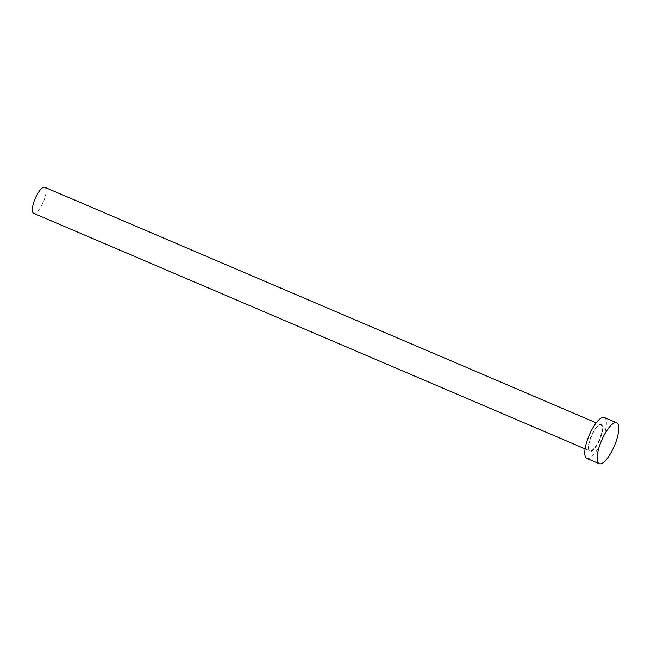 <?xml version="1.0" encoding="UTF-8"?>
<svg xmlns="http://www.w3.org/2000/svg" width="651" height="651" viewBox="0 0 651 651"><rect width="100%" height="100%" fill="white"/><g stroke="black" fill="none" stroke-linecap="round" stroke-linejoin="round"><path stroke-width="0.49" stroke-dasharray="3.25 2.44" d="M44.797 187.301A14.151 4.419 -66.9 0 1 45.228 187.594A14.151 4.419 -66.9 0 1 42.974 202.803A14.151 4.419 -66.9 0 1 33.681 213.333M604.315 417.511A22.24 6.949 -66.9 0 1 604.991 417.966A22.24 6.949 -66.9 0 1 601.451 441.866A22.24 6.949 -66.9 0 1 586.844 458.418M601.736 424.875A14.558 4.549 113.1 0 0 592.076 434.648A14.558 4.549 113.1 0 0 589.415 451.053A14.558 4.549 113.1 0 0 599.075 441.28A14.558 4.549 113.1 0 0 601.736 424.875M589.236 450.541A14.151 4.419 -66.9 0 1 591.482 435.332A14.151 4.419 -66.9 0 1 600.783 424.802A14.151 4.419 -66.9 0 1 601.215 425.087A14.151 4.419 -66.9 0 1 598.961 440.296A14.151 4.419 -66.9 0 1 589.668 450.826A14.151 4.419 -66.9 0 1 589.236 450.541M585.086 448.873L589.342 450.614C585.306 448.49 595.356 423.036 600.783 424.802L596.21 422.849"/><path stroke-width="0.98" d="M585.086 448.873L33.681 213.333A14.151 4.419 -66.9 0 1 33.25 213.048A14.151 4.419 -66.9 0 1 35.504 197.839A14.151 4.419 -66.9 0 1 44.797 187.301L596.21 422.849M599.205 463.699L586.844 458.418A22.24 6.949 -66.9 0 1 586.16 457.962A22.24 6.949 -66.9 0 1 589.7 434.062A22.24 6.949 -66.9 0 1 604.315 417.511L616.676 422.792A22.24 6.949 -66.9 0 1 617.351 423.248A22.24 6.949 -66.9 0 1 613.812 447.147A22.24 6.949 -66.9 0 1 599.205 463.699A22.24 6.949 -66.9 0 1 598.529 463.243A22.24 6.949 -66.9 0 1 602.069 439.344A22.24 6.949 -66.9 0 1 616.676 422.792"/></g></svg>
